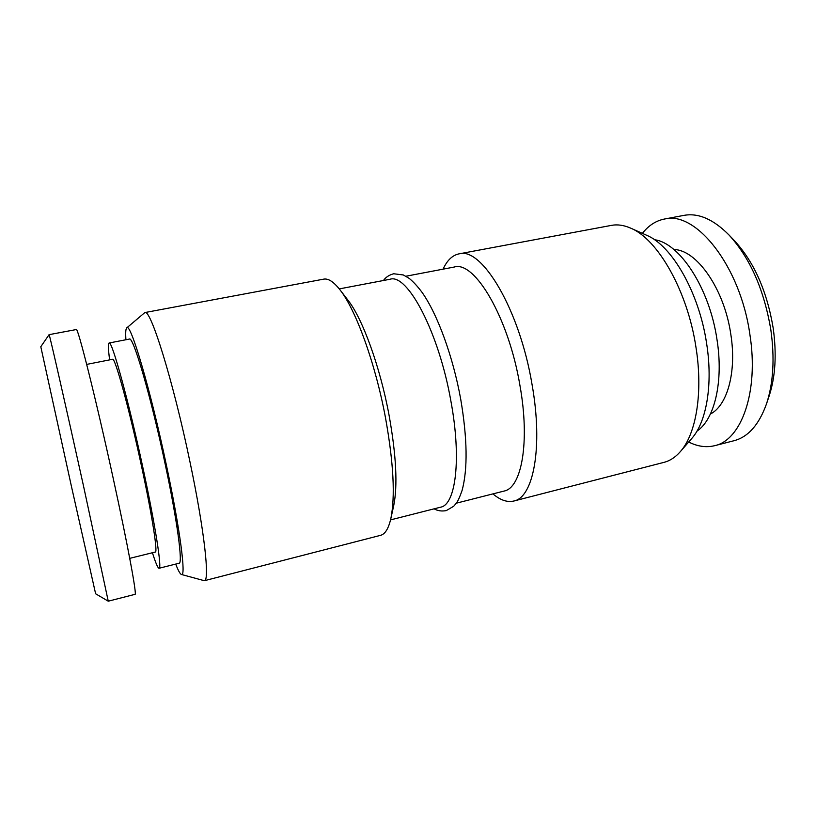 <?xml version="1.0" encoding="UTF-8"?>
<svg xmlns="http://www.w3.org/2000/svg" width="816" height="816" viewBox="0 0 816 816"><rect width="100%" height="100%" fill="white"/><g stroke="black" fill="none" stroke-linecap="round" stroke-linejoin="round"><path stroke-width="1.22" d="M175.705 564.08C178.194 570.537 180.101 573.995 181.407 574.464C186.262 577.493 180.275 530.267 166.505 465.671C150.297 388.64 130.121 320.984 126.704 327.94L144.84 312.569C150.338 307.907 173.043 380.368 190.016 462.111C204.418 530.369 209.916 581.176 204.347 580.717L181.407 574.464M125.919 339.752C125.45 332.857 125.705 328.919 126.704 327.94M109.63 359.887C108.202 349.115 108.018 343.485 109.089 342.995L129.367 339.089C133.018 335.539 150.95 396.535 165.199 464.233C177.307 520.955 182.947 563.764 179.102 563.224L159.079 568.262C157.906 568.273 155.683 563.101 152.429 552.738M109.089 342.995C111.721 339.629 128.714 401.166 143.228 469.2C155.509 526.208 162.078 569.027 159.079 568.262M204.347 580.717L380.552 535.337C385.081 534.194 388.498 528.676 390.793 518.792C395.352 496.628 393.587 462.968 385.499 417.802C375.391 363.355 355.745 309.539 339.966 289.802C333.713 281.816 328.287 278.266 323.697 279.143L144.84 312.569M129.734 558.348L155.315 552.024C157.896 552.626 152.184 515.651 141.709 467.099C129.377 409.295 114.842 356.531 112.547 359.305L86.69 364.395M390.793 518.792L393.638 506.032C397.8 485.775 396.27 455.461 389.048 415.109C380.032 366.466 362.406 318.311 347.953 300.166L339.966 289.802M390.527 519.904L440.599 507.185C455.736 504.849 461.662 458.847 450.901 401.115C438.824 332.03 407.337 273.095 390.017 279.256L339.262 288.905M135.028 594.334C137.108 595.67 128.03 546.241 113.322 478.87C95.819 398.259 77.551 325.727 76.265 329.552L49.103 334.652C48.756 331.102 65.504 404.481 83.436 485.642L108.253 601.198L135.028 594.334M49.093 334.662L40.8 346.718L71.522 486.775L95.625 593.783L108.253 601.198M456.287 503.197L503.992 491.079C521.577 488.08 530.145 442.221 519.945 385.499C508.654 317.597 474.575 260.386 454.267 267.036L405.919 276.226M443.068 269.168C447.097 260.355 452.39 255.265 458.949 253.868C481.583 246.463 519.649 309.356 532.063 384.581C543.262 447.301 533.358 497.658 513.805 501.024C507.266 502.544 500.31 500.167 492.935 493.884M513.805 501.024L664.02 462.346C669.967 460.826 675.373 457.286 680.258 451.727C696.119 434.143 703.229 392.618 695.987 347.412C687.623 291.016 657.737 239.006 630.635 228.123C623.863 225.155 617.457 224.237 611.429 225.379L458.949 253.868M680.258 451.727L691.744 438.488C706.493 422.096 713.113 384.305 706.615 343.475C699.118 292.546 671.864 245.473 646.639 235.263L630.635 228.123M696.986 431.113C714.449 419.587 723.721 381.694 716.999 339.629C709.604 288.293 679.636 242.842 654.514 239.731M673.924 249.543C696.589 249.625 724.404 289.037 730.83 334.427C736.807 371.943 727.291 405.572 710.42 414.008M642.386 233.366C648.516 225.553 655.819 220.779 664.306 219.065C695.63 210.395 740.408 265.843 749.914 334.662C759.002 392.027 741.234 440.334 714.602 445.699C706.187 447.729 697.547 446.505 688.694 442.007M714.602 445.699L733.972 440.732C748.211 436.999 759.064 424.677 766.54 403.757C773.364 382.928 774.802 358.316 770.855 329.919C764.113 289.813 750.2 258.203 729.106 235.1C713.49 219.3 698.435 212.731 683.961 215.373L664.306 219.065M766.54 403.757L769.162 395.944C775.455 376.717 776.791 354.103 773.18 328.093C767.04 291.383 754.239 262.375 734.788 241.067L729.106 235.1M383.459 280.5C385.723 277.226 389.13 274.982 393.689 273.758L403.339 274.961L409.224 278.399C413.335 281.755 417.629 286.416 422.086 292.403C437.529 314.282 452.962 356.419 460.703 399.136C467.384 438.529 467.843 468.986 462.07 490.508C457.786 502.656 456.409 502.942 453.706 506.257L446.26 510.612C441.609 511.438 437.57 510.836 434.132 508.827"/></g></svg>
